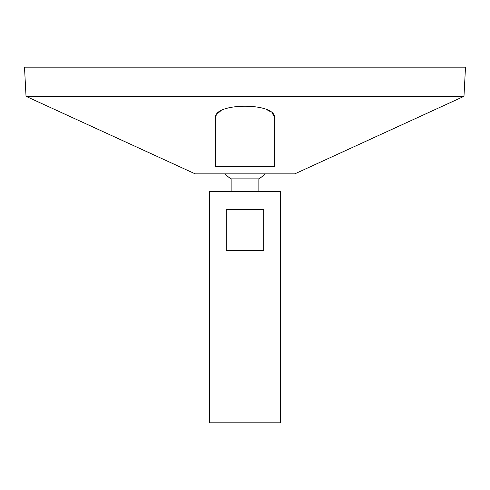<?xml version="1.0" encoding="UTF-8"?>
<svg xmlns="http://www.w3.org/2000/svg" width="490" height="490" viewBox="0 0 490 490"><rect width="100%" height="100%" fill="white"/><g stroke="black" fill="none" stroke-linecap="round" stroke-linejoin="round"><path stroke-width="0.73" d="M209.438 422.821L280.562 422.821L280.562 191.651L209.438 191.651L209.438 422.821M263.736 209.438L263.736 250.335L226.264 250.335L226.264 209.438L263.736 209.438M231.139 191.651L231.139 178.875L258.861 178.875A26.674 26.674 0 0 0 264.882 173.87M26.031 96.34L195.21 173.87L294.79 173.87L463.969 96.34L465.5 67.179L24.5 67.179L26.031 96.34L463.969 96.34M215.661 153.885L215.661 149.487M215.661 118.115L215.661 166.759L274.339 166.759L274.339 118.115C277.64 102.306 212.495 102.22 215.661 118.115L216.188 115.652M217.719 113.38L220.273 111.279M267.228 109.895L269.727 111.279M272.281 113.38L273.812 115.652M258.861 191.651L258.861 178.875M225.118 173.87A26.674 26.674 0 0 0 231.139 178.875"/></g></svg>

